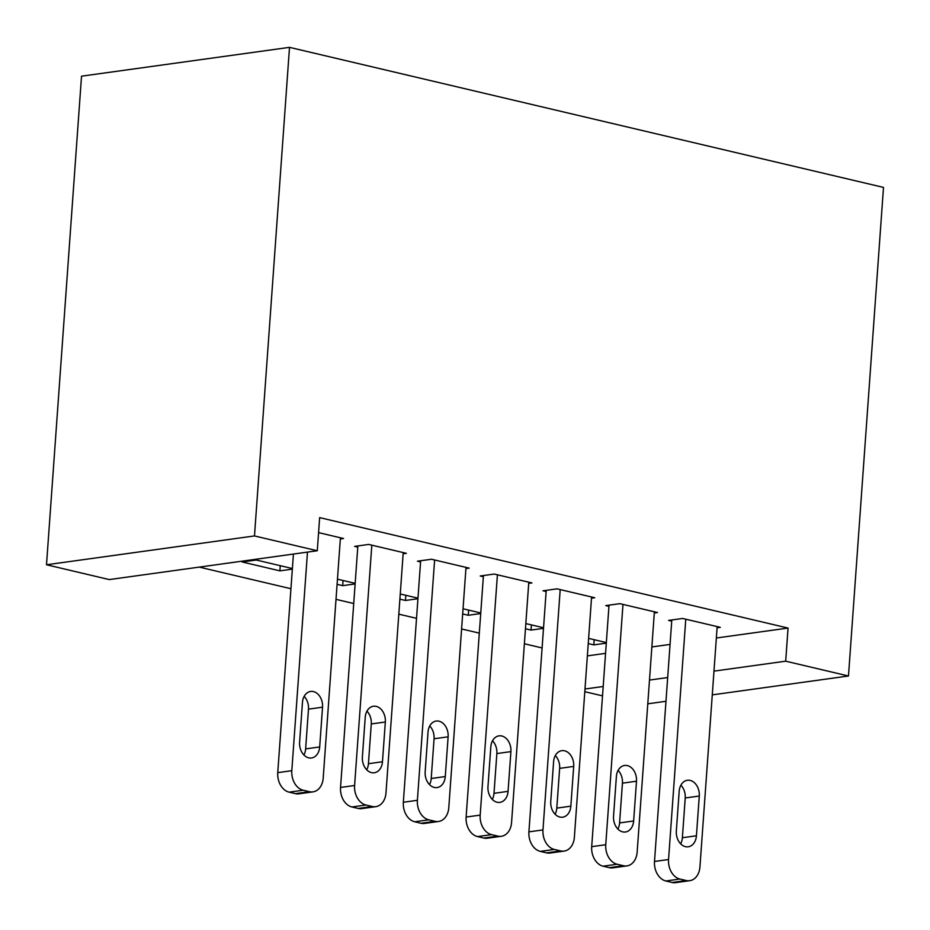 <?xml version="1.0" encoding="UTF-8"?>
<svg xmlns="http://www.w3.org/2000/svg" width="930" height="930" viewBox="0 0 930 930"><rect width="100%" height="100%" fill="white"/><g stroke="black" fill="none" stroke-linecap="round" stroke-linejoin="round"><path stroke-width="1.4" d="M199.253 567.102L290.939 588.725M336.021 599.35L353.726 603.524M398.807 614.16L416.524 618.334M461.594 628.959L479.31 633.132M524.38 643.769L542.097 647.943M109.287 579.576L46.5 564.766L81.526 76.179L289.509 47.349L883.5 187.407L848.474 675.994L785.687 661.184L788.059 628.064L319.653 517.615L317.281 550.746L109.287 579.576M602.512 695.873L584.796 691.699M280.256 565.684L279.884 570.857L292.346 569.125M279.884 570.857L242.207 561.976L256.262 560.023L292.38 568.544M403.132 553.769L406.364 553.327L368.687 544.434L354.632 546.387L357.771 547.131M405.829 595.293L405.457 600.466L417.919 598.734M405.457 600.466L399.877 599.153M417.965 598.153L400.249 593.979M528.717 583.377L531.937 582.936L494.26 574.054L480.217 575.996L483.356 576.74M531.414 624.902L531.042 630.075L543.504 628.343M531.042 630.075L525.462 628.761M543.55 627.762L525.834 623.588M654.29 612.986L657.522 612.544L619.845 603.663L605.79 605.604L608.929 606.348M587.365 655.883L605.558 653.36M651.86 646.943L670.053 644.42M716.356 638.003L788.059 628.064M717.088 627.797L720.308 627.343L682.632 618.462L668.577 620.415L671.716 621.159M594.2 639.712L593.828 644.885L606.29 643.153M593.828 644.885L588.248 643.572M606.337 642.572L588.62 638.387M591.503 598.188L594.723 597.734L557.058 588.853L543.004 590.806L546.143 591.538M468.627 610.092L468.255 615.276L480.717 613.544M468.255 615.276L462.675 613.951M480.752 612.963L463.047 608.778M465.93 568.579L469.15 568.125L431.474 559.244L417.419 561.197L420.558 561.929M343.042 580.483L342.67 585.656L355.132 583.935M342.67 585.656L337.09 584.342M355.179 583.343L337.462 579.169M340.345 538.958L343.565 538.517L318.572 532.623M46.5 564.766L254.483 535.936L317.281 550.746M254.483 535.936L289.509 47.349M584.993 689.014L603.186 686.491M649.489 680.074L667.682 677.552M713.973 671.135L785.687 661.184M647.78 703.812L665.973 701.29M712.275 694.873L848.474 675.994M717.169 626.611L699.941 866.923A16.891 12.52 82.1 0 1 689.7 880.698A16.891 12.52 82.1 0 1 686.201 880.524L679.923 879.048A16.891 12.52 82.1 0 1 668.554 859.518L685.77 619.206M671.809 619.961L654.499 861.471L668.554 859.518M696.431 835.779A13.52 10.009 -97.9 0 1 688.235 846.8A13.52 10.009 -97.9 0 1 676.331 831.048L679.191 791.29A13.52 10.009 -97.9 0 1 687.375 780.27A13.52 10.009 -97.9 0 1 699.279 796.034L696.431 835.779L682.376 837.732A13.52 10.009 -97.9 0 1 680.667 843.836M680.9 785.187A13.52 10.009 -97.9 0 1 685.224 797.975L682.376 837.732M689.7 880.698L675.657 882.651A16.891 12.52 -97.9 0 1 672.146 882.477L665.868 880.989A16.891 12.52 -97.9 0 1 654.499 861.471M654.383 611.801L637.155 852.124A16.891 12.52 82.1 0 1 626.913 865.9A16.891 12.52 82.1 0 1 623.402 865.725L617.125 864.237A16.891 12.52 82.1 0 1 605.756 844.719L622.984 604.395M609.022 605.163L591.701 846.672L605.756 844.719M633.644 820.981A13.52 10.009 -97.9 0 1 625.448 832.001A13.52 10.009 -97.9 0 1 613.544 816.238L616.392 776.492A13.52 10.009 -97.9 0 1 624.588 765.471A13.52 10.009 -97.9 0 1 636.492 781.223L633.644 820.981L619.589 822.922A13.52 10.009 -97.9 0 1 617.88 829.037M618.101 770.377A13.52 10.009 -97.9 0 1 622.437 783.176L619.589 822.922M626.913 865.9L612.858 867.841A16.891 12.52 -97.9 0 1 609.359 867.667L603.07 866.19A16.891 12.52 -97.9 0 1 591.701 846.672M591.585 597.002L574.368 837.314A16.891 12.52 82.1 0 1 564.126 851.09A16.891 12.52 82.1 0 1 560.616 850.915L554.338 849.439A16.891 12.52 82.1 0 1 542.969 829.909L560.197 589.597M546.224 590.352L528.914 831.862L542.969 829.909M570.846 806.171A13.52 10.009 -97.9 0 1 562.662 817.191A13.52 10.009 -97.9 0 1 550.758 801.428L553.606 761.682A13.52 10.009 -97.9 0 1 561.801 750.661A13.52 10.009 -97.9 0 1 573.694 766.425L570.846 806.171L556.791 808.124A13.52 10.009 -97.9 0 1 555.082 814.227M555.315 755.579A13.52 10.009 -97.9 0 1 559.651 768.366L556.791 808.124M564.126 851.09L550.072 853.043A16.891 12.52 -97.9 0 1 546.561 852.868L540.284 851.38A16.891 12.52 -97.9 0 1 528.914 831.862M528.798 582.192L511.57 822.515A16.891 12.52 82.1 0 1 501.34 836.291A16.891 12.52 82.1 0 1 497.829 836.117L491.552 834.629A16.891 12.52 82.1 0 1 480.182 815.11L497.411 574.787M483.437 575.554L466.128 817.052L480.182 815.11M508.059 791.36A13.52 10.009 -97.9 0 1 499.863 802.381A13.52 10.009 -97.9 0 1 487.971 786.629L490.819 746.883A13.52 10.009 -97.9 0 1 499.003 735.863A13.52 10.009 -97.9 0 1 510.907 751.614L508.059 791.36L494.004 793.313A13.52 10.009 -97.9 0 1 492.296 799.416M492.528 740.768A13.52 10.009 -97.9 0 1 496.853 753.567L494.004 793.313M501.34 836.291L487.285 838.232A16.891 12.52 -97.9 0 1 483.774 838.058L477.497 836.582A16.891 12.52 -97.9 0 1 466.128 817.052M466.011 567.381L448.783 807.705A16.891 12.52 82.1 0 1 438.542 821.481A16.891 12.52 82.1 0 1 435.042 821.306L428.765 819.83A16.891 12.52 82.1 0 1 417.384 800.3L434.612 559.988M420.651 560.744L403.341 802.253L417.384 800.3M445.272 776.562A13.52 10.009 -97.9 0 1 437.077 787.582A13.52 10.009 -97.9 0 1 425.173 771.819L428.021 732.073A13.52 10.009 -97.9 0 1 436.217 721.052A13.52 10.009 -97.9 0 1 448.121 736.816L445.272 776.562L431.218 778.503A13.52 10.009 -97.9 0 1 429.509 784.618M429.741 725.97A13.52 10.009 -97.9 0 1 434.066 738.757L431.218 778.503M438.542 821.481L424.499 823.434A16.891 12.52 -97.9 0 1 420.988 823.259L414.71 821.771A16.891 12.52 -97.9 0 1 403.341 802.253M403.225 552.583L385.997 792.895A16.891 12.52 82.1 0 1 375.755 806.67A16.891 12.52 82.1 0 1 372.244 806.496L365.967 805.02A16.891 12.52 82.1 0 1 354.597 785.501L371.826 545.178M357.852 545.945L340.543 787.443L354.597 785.501M382.474 761.751A13.52 10.009 -97.9 0 1 374.29 772.772A13.52 10.009 -97.9 0 1 362.386 757.02L365.234 717.263A13.52 10.009 -97.9 0 1 373.43 706.242A13.52 10.009 -97.9 0 1 385.334 722.006L382.474 761.751L368.431 763.704A13.52 10.009 -97.9 0 1 366.722 769.808M366.943 711.159A13.52 10.009 -97.9 0 1 371.279 723.959L368.431 763.704M375.755 806.67L361.7 808.623A16.891 12.52 -97.9 0 1 358.201 808.449L351.912 806.973A16.891 12.52 -97.9 0 1 340.543 787.443M340.426 537.773L323.198 778.096A16.891 12.52 82.1 0 1 312.968 791.872A16.891 12.52 82.1 0 1 309.458 791.697L303.18 790.221A16.891 12.52 82.1 0 1 291.811 770.691L307.481 552.095M293.427 554.048L277.756 772.644L291.811 770.691M319.688 746.953A13.52 10.009 -97.9 0 1 311.503 757.973A13.52 10.009 -97.9 0 1 299.6 742.21L302.448 702.464A13.52 10.009 -97.9 0 1 310.632 691.443A13.52 10.009 -97.9 0 1 322.536 707.195L319.688 746.953L305.633 748.894A13.52 10.009 -97.9 0 1 303.924 755.009M304.156 696.361A13.52 10.009 -97.9 0 1 308.481 709.148L305.633 748.894M312.968 791.872L298.914 793.813A16.891 12.52 -97.9 0 1 295.403 793.639L289.125 792.162A16.891 12.52 -97.9 0 1 277.756 772.644M672.146 882.477L686.201 880.524M665.868 880.989L679.923 879.048M699.279 796.034L685.224 797.975M609.359 867.667L623.402 865.725M603.07 866.19L617.125 864.237M636.492 781.223L622.437 783.176M546.561 852.868L560.616 850.915M540.284 851.38L554.338 849.439M573.694 766.425L559.651 768.366M483.774 838.058L497.829 836.117M477.497 836.582L491.552 834.629M510.907 751.614L496.853 753.567M420.988 823.259L435.042 821.306M414.71 821.771L428.765 819.83M448.121 736.816L434.066 738.757M358.201 808.449L372.244 806.496M351.912 806.973L365.967 805.02M385.334 722.006L371.279 723.959M295.403 793.639L309.458 791.697M289.125 792.162L303.18 790.221M322.536 707.195L308.481 709.148"/></g></svg>
